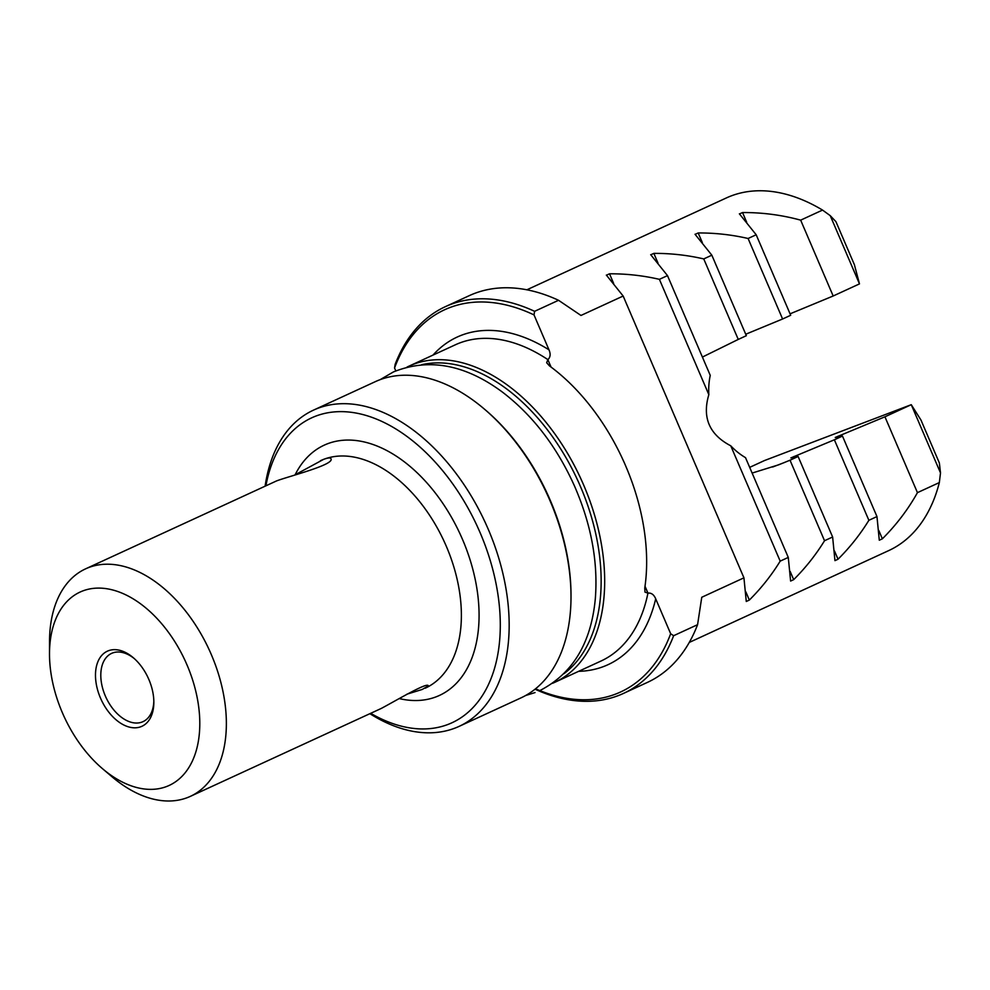 <?xml version="1.0" encoding="UTF-8"?>
<svg xmlns="http://www.w3.org/2000/svg" width="990" height="990" viewBox="0 0 990 990"><rect width="100%" height="100%" fill="white"/><g stroke="black" fill="none" stroke-linecap="round" stroke-linejoin="round"><path stroke-width="1.49" d="M940.5 472.911L911.258 404.687L920.948 420.007L939.374 463.011L940.5 472.911L939.337 482.575L917.445 492.649C908.016 509.504 896.334 524.898 882.375 538.808L879.293 540.218L876.967 516.57L868.874 520.307C860.223 534.39 849.94 547.359 838.023 559.226L834.954 560.637L832.627 537.001L824.534 540.726C815.884 554.808 805.6 567.777 793.683 579.645L790.614 581.056L788.275 557.419L780.182 561.144C771.532 575.227 761.26 588.196 749.343 600.064L746.274 601.475L743.935 577.838L701.762 597.267L697.579 624.678L673.633 635.704L670.663 633.736L655.702 598.826C653.932 594.631 651.346 592.725 647.943 593.109L644.985 592.131L644.75 588.085A174.079 109.024 -114.7 0 0 549.537 365.941L546.666 362.748L547.878 359.63C550.428 357.291 550.799 354.012 548.98 349.829L534.018 314.919A210.4 131.769 -114.7 0 0 394.552 368.008L395.79 370.891M749.678 467.367L764.453 460.56L911.258 404.687L884.936 416.802L917.445 492.649M884.936 416.802L835.238 437.481L842.465 436.07L876.967 516.57M842.465 436.07L834.372 439.795L868.874 520.307M834.372 439.795L790.886 457.9L798.113 456.489L832.627 537.001M798.113 456.489L790.02 460.214L824.534 540.726M790.02 460.214L778.734 464.793L752.128 473.071M667.495 275.616L710.251 375.371A65.748 51.208 -110.8 0 0 708.84 394.664L659.402 279.341L667.495 275.616L650.69 254.665M780.182 561.144L730.756 445.809A65.748 51.208 -110.8 0 0 745.52 457.652L788.275 557.419M534.018 314.919L534.6 311.318A212.899 133.328 -114.7 0 0 445.327 306.677A212.899 133.328 -114.7 0 0 395.134 364.407L394.552 368.008M535.046 689.201A212.899 133.328 -114.7 0 0 623.44 693.433A212.899 133.328 -114.7 0 0 673.633 635.704M623.44 693.433L647.386 682.407A212.899 133.328 -114.7 0 0 697.579 624.678M534.6 311.318L558.546 300.292L580.969 315.451L623.156 296.035L606.35 275.084M606.437 275.22L609.506 273.797C626.472 273.723 643.104 275.567 659.402 279.341M650.777 254.789L653.846 253.378C670.812 253.304 687.444 255.148 703.754 258.922L711.835 255.185L695.029 234.246M695.116 234.37L698.185 232.959C715.151 232.885 731.783 234.729 748.093 238.491L756.187 234.766L739.382 213.828M739.456 213.951L742.537 212.541C762.411 212.454 781.791 214.991 800.663 220.151L822.541 210.078A194.114 121.572 -114.7 0 0 726.338 197.951L526.878 289.798M689.263 642.436L888.735 550.589A194.114 121.572 -114.7 0 0 939.337 482.575M134.207 658.523A37.571 23.525 -114.7 0 0 111.61 653.388A37.571 23.525 -114.7 0 0 105.621 696.626A37.571 23.525 -114.7 0 0 142.115 722.032A37.571 23.525 -114.7 0 0 143.043 721.636A37.571 23.525 -114.7 0 0 153.834 701.13M140.939 726.71A41.333 25.876 -114.7 0 0 153.846 702.405A41.333 25.876 -114.7 0 0 133.254 657.682A41.333 25.876 -114.7 0 0 95.795 680.712A41.333 25.876 -114.7 0 0 140.939 726.71M166.58 786.53A106.45 66.664 -114.7 0 0 160.145 621.943A106.45 66.664 -114.7 0 0 49.5 653.548A106.45 66.664 -114.7 0 0 102.539 768.723A106.45 66.664 -114.7 0 0 166.58 786.53M102.539 768.723L111.944 776.717A125.235 78.433 -114.7 0 0 187.271 797.655A125.235 78.433 -114.7 0 0 190.352 796.368A125.235 78.433 -114.7 0 0 209.199 649.811A125.235 78.433 -114.7 0 0 85.573 568.854A125.235 78.433 -114.7 0 0 49.537 641.223L49.5 653.548M190.352 796.368L381.348 708.407C397.708 699.658 427.965 681.64 428.286 685.884L422.285 689.436L406.865 694.2M294.748 474.99L323.668 459.335C327.95 457.788 330.351 457.553 330.883 458.63C335.387 464.545 289.278 476.103 276.581 480.905L85.573 568.854M370.693 713.32A167.817 105.101 -114.7 0 0 447.925 724.47A167.817 105.101 -114.7 0 0 448.148 477.65A167.817 105.101 -114.7 0 0 265.914 485.805M369.889 713.691A174.079 109.024 -114.7 0 0 454.818 728.17A174.079 109.024 -114.7 0 0 459.1 726.375A174.079 109.024 -114.7 0 0 485.31 522.658A174.079 109.024 -114.7 0 0 313.471 410.145A174.079 109.024 -114.7 0 0 265.122 486.177M459.1 726.375L520.913 697.913A174.079 109.024 -114.7 0 0 571.007 597.329A174.079 109.024 -114.7 0 0 484.271 408.994A174.079 109.024 -114.7 0 0 375.284 381.67L313.471 410.145M571.007 597.329L571.007 595.695A171.579 107.452 -114.7 0 0 485.521 410.058L484.271 408.994M563.954 673.707A171.579 107.452 -114.7 0 0 577.615 480.138A171.579 107.452 -114.7 0 0 421.653 364.704M552.556 683.298A174.079 109.024 -114.7 0 0 554.61 682.395A174.079 109.024 -114.7 0 0 580.821 478.677A174.079 109.024 -114.7 0 0 408.981 366.151A174.079 109.024 -114.7 0 0 406.952 367.129M535.54 688.805A210.4 131.769 -114.7 0 0 670.663 633.736M558.546 300.292A212.899 133.328 -114.7 0 0 469.272 295.651L445.327 306.677M822.541 210.078L830.239 215.659L835.944 221.686L854.382 264.689L859.481 283.882L830.239 215.659M790.07 313.83L833.172 295.998L859.481 283.882M800.663 220.151L833.172 295.998M756.187 234.766L790.688 315.278L782.595 319.003L748.093 238.491M745.718 334.249L782.595 319.003M711.835 255.185L746.349 335.697L738.255 339.421L703.754 258.922M702.405 357.068L738.255 339.421M730.756 445.809C709.335 434.598 702.034 417.545 708.84 394.664M623.156 296.035L743.935 577.838M838.344 436.07L838.654 436.813M878.848 530.591L882.375 538.808M793.992 456.489L794.314 457.244M834.508 551.022L838.023 559.226M790.168 571.44L793.683 579.645M551.071 367.08L547.878 359.63A174.079 109.024 -114.7 0 0 455.363 344.792L408.981 366.151M548.98 349.829A180.341 112.947 -114.7 0 0 433.001 355.088M425.18 688.223A125.235 78.433 -114.7 0 0 425.366 688.137A125.235 78.433 -114.7 0 0 445.314 544.005A125.235 78.433 -114.7 0 0 323.668 459.335A125.235 78.433 -114.7 0 0 320.599 460.635A125.235 78.433 -114.7 0 0 320.451 460.696M399.255 698.581A137.758 86.279 -114.7 0 0 436.083 696.849A137.758 86.279 -114.7 0 0 446.329 508.699A137.758 86.279 -114.7 0 0 295.131 474.779M554.61 682.395L600.992 661.035A174.079 109.024 -114.7 0 0 647.943 593.109L645.01 586.278M578.63 671.331A180.341 112.947 -114.7 0 0 655.702 598.826M742.537 212.541L746.695 222.243M698.185 232.959L702.356 242.661M653.846 253.378L658.004 263.08M609.506 273.797L613.664 283.499M745.829 591.859L749.343 600.064M772.658 467.008L784.761 462.392M535.033 692.579L525.603 695.524M380.148 379.653L393.377 371.955C428.633 357.774 464.867 364.394 502.091 391.842C532.335 414.884 556.343 445.995 574.113 485.162C591.166 523.933 598.232 561.813 595.312 598.814C591.154 643.017 572.727 673.571 540.057 690.476"/></g></svg>
